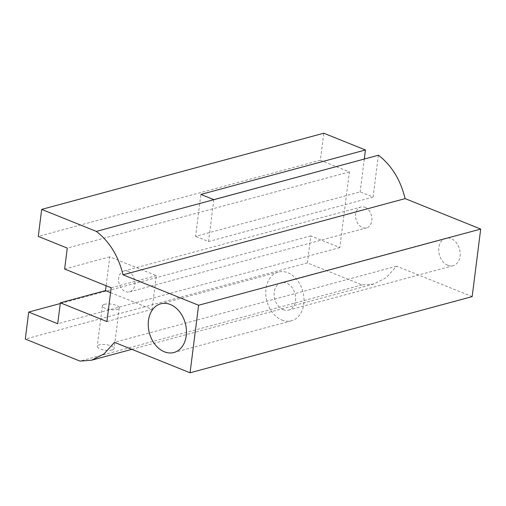 <?xml version="1.0" encoding="UTF-8"?>
<svg xmlns="http://www.w3.org/2000/svg" width="506" height="506" viewBox="0 0 506 506"><rect width="100%" height="100%" fill="white"/><g stroke="black" fill="none" stroke-linecap="round" stroke-linejoin="round"><path stroke-width="0.38" stroke-dasharray="2.53 1.9" d="M472.168 296.611L396.584 266.169L386.217 277.699L373.789 283.999L362.068 284.922L307.401 262.899L310.817 235.885L339.817 247.56L349.38 171.913L320.374 160.231L323.783 133.211M378.393 155.203L373.099 197.087L360.145 191.869L195.588 236.308L200.882 194.424M364.301 159.01L360.145 191.869M365.003 207.315A10.816 7.969 74.9 0 1 371.878 218.054A10.816 7.969 74.9 0 1 366.54 227.883A10.816 7.969 74.9 0 1 362.441 227.58A10.816 7.969 74.9 0 1 355.566 216.834A10.816 7.969 74.9 0 1 360.904 207.005A10.816 7.969 74.9 0 1 365.003 207.315M447.766 265.264A14.193 10.462 -105.1 0 0 453.148 265.669A14.193 10.462 -105.1 0 0 460.15 252.772A14.193 10.462 -105.1 0 0 451.124 238.674A14.193 10.462 -105.1 0 0 445.748 238.269A14.193 10.462 -105.1 0 0 438.74 251.166A14.193 10.462 -105.1 0 0 447.766 265.264M128.037 271.305A10.816 7.969 74.9 0 1 134.912 282.044A10.816 7.969 74.9 0 1 129.574 291.873A10.816 7.969 74.9 0 1 125.475 291.57A10.816 7.969 74.9 0 1 118.6 280.824A10.816 7.969 74.9 0 1 123.938 270.995A10.816 7.969 74.9 0 1 128.037 271.305M110.574 292.658L152.059 309.368L156.322 275.593L109.764 256.839L106.115 285.738M339.817 247.56L57.716 323.739M349.38 171.913L67.273 248.092M109.764 256.839L64.629 269.028M106.918 321.557L152.059 309.368M111.187 287.781L156.322 275.593M396.584 266.169L114.482 342.347M362.068 284.922L79.967 361.101M307.401 262.899L25.3 339.077M112.073 349.988A8.513 2.796 -172.8 0 1 102.566 349.684A8.513 2.796 -172.8 0 1 97.247 346.351A8.513 2.796 -172.8 0 1 99.321 344.852A8.513 2.796 -172.8 0 1 108.822 345.155A8.513 2.796 -172.8 0 1 114.141 348.489A8.513 2.796 -172.8 0 1 112.073 349.988M310.817 235.885L60.271 303.537M104.438 304.321A8.513 2.796 7.2 0 0 102.37 305.826A8.513 2.796 7.2 0 0 107.689 309.153A8.513 2.796 7.2 0 0 117.19 309.457A8.513 2.796 7.2 0 0 119.264 307.958A8.513 2.796 7.2 0 0 113.945 304.625A8.513 2.796 7.2 0 0 104.438 304.321M213.836 199.642L208.542 241.526L195.588 236.308M373.099 197.087L208.542 241.526M320.374 160.231L38.273 236.403M281.899 320.045A25.23 18.602 -105.1 0 0 291.462 320.766A25.23 18.602 -105.1 0 0 303.923 297.832A25.23 18.602 -105.1 0 0 287.876 272.766A25.23 18.602 -105.1 0 0 278.313 272.051A25.23 18.602 -105.1 0 0 265.852 294.979A25.23 18.602 -105.1 0 0 281.899 320.045M283.208 309.704A14.193 10.462 -105.1 0 0 288.584 310.108A14.193 10.462 -105.1 0 0 295.593 297.205A14.193 10.462 -105.1 0 0 286.567 283.107A14.193 10.462 -105.1 0 0 281.191 282.709A14.193 10.462 -105.1 0 0 274.182 295.605A14.193 10.462 -105.1 0 0 283.208 309.704M129.574 291.873L366.54 227.883M123.938 270.995L360.904 207.005M373.789 284.005L131.838 349.336M102.37 305.826L97.247 346.351M119.264 307.958L114.141 348.489M291.462 320.766L173.925 352.505M278.313 272.051L160.769 303.79M453.148 265.669L288.584 310.108M445.748 238.269L281.191 282.709"/><path stroke-width="0.76" d="M106.115 285.738L105.501 290.615L60.359 302.803L106.918 321.557L111.187 287.781L64.629 269.028L67.273 248.092L38.273 236.403L41.682 209.389L323.783 133.211L365.44 149.985L364.301 159.01M123.015 274.802L405.116 198.624L480.7 229.066L472.168 296.611L190.066 372.789L198.599 305.245L123.015 274.802C118.404 256.042 109.517 241.577 96.349 231.406L41.682 209.389M405.116 198.624C400.505 179.864 391.619 165.399 378.45 155.228L96.349 231.406M365.44 149.985L200.882 194.424L213.836 199.642L378.45 155.228M105.501 290.615L110.574 292.658M60.359 302.803L57.716 323.739L28.715 312.057L25.3 339.077L79.967 361.101L91.687 360.177L104.116 353.877L114.482 342.347L190.066 372.789M164.355 351.79A25.23 18.602 -105.1 0 0 173.925 352.505A25.23 18.602 -105.1 0 0 186.379 329.57A25.23 18.602 -105.1 0 0 170.332 304.504A25.23 18.602 -105.1 0 0 160.769 303.79A25.23 18.602 -105.1 0 0 148.309 326.724A25.23 18.602 -105.1 0 0 164.355 351.79M480.7 229.066L198.599 305.245M60.271 303.537L28.715 312.057M131.838 349.336L91.687 360.177"/></g></svg>
